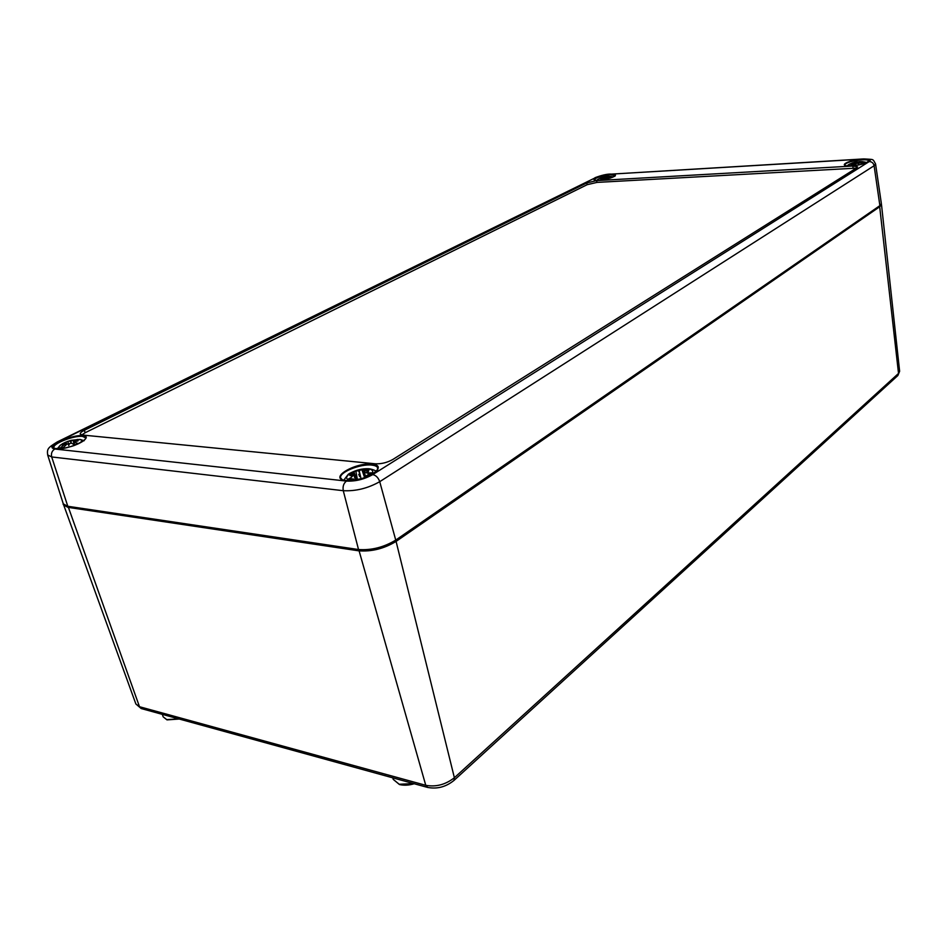<?xml version="1.0" encoding="UTF-8"?>
<svg xmlns="http://www.w3.org/2000/svg" width="947" height="947" viewBox="0 0 947 947"><rect width="100%" height="100%" fill="white"/><g stroke="black" fill="none" stroke-linecap="round" stroke-linejoin="round"><path stroke-width="1.42" d="M164.494 714.961L166.163 715.423M396.627 778.896L398.782 779.488M596.953 182.404L596.61 180.605L586.809 182.901L587.152 184.689L596.953 182.404L856.277 168.14M596.61 180.605L852.821 166.033L853.081 168.069M81.762 434.945L85.159 432.732L84.354 430.293C81.395 431.785 80.022 433.051 80.223 434.069L82.271 435.016L375.403 463.805C381.428 464.03 387.216 462.598 392.756 459.52L856.857 167.773L857.603 166.861L852.821 166.033M85.159 432.732L587.152 184.689M84.354 430.293L586.809 182.901M350.674 475.003L349.135 474.068L352.343 472.08L353.61 473.536M351.219 475.702L351.882 476.542M353.042 479.241L350.674 478.91M351.822 480.141L350.982 479.241M369.022 474.388L369.969 473.926L364.583 472.222L364.24 471.215L365.613 477.312M369.969 473.926L366.714 475.903M368.963 474.672L368.703 475.796M365.435 470.801L365.968 468.729L359.387 470.375L359.54 472.908L358.392 470.612L352.343 472.08M365.968 468.729L369.401 469.073L368.383 470.801M367.981 473.169L368.336 471.133M357.646 479.644C346.223 480.709 343.654 478.602 349.94 473.346C355.989 470.008 362.216 468.481 368.608 468.741C375.379 470.481 373.816 473.559 363.932 477.963M358.392 470.612L358.96 469.819L359.387 470.375M364.654 472.233L363.695 470.552L364.346 470.067L364.512 470.848M364.204 470.872L368.75 470.825L366.288 472.648M359.623 476.53L358.747 474.269L359.623 476.53M354.095 474.636L353.918 473.76L353.835 474.873L349.526 478.969M352.592 475.903L349.822 475.489L353.965 473.772M353.882 473.417L353.645 472.707L353.894 473.405M358.96 469.819L361.067 478.827M854.833 162.162L855.768 162.02L855.638 163.784L855.153 162.162L850.749 163.784M850.264 163.748L853.425 163.144L850.868 164.541L854.194 163.5L852.099 165.832L853.069 165.749M863.167 163.642L864.67 162.908L859.852 161.961L862.563 161.783L855.768 162.02M858.562 162.813L858.669 161.759L861.119 161.546L863.273 161.712L865.179 163.251M848.654 165.938L849.755 163.997M855.153 162.162L851.862 163.097M858.124 163.523L859.769 162.754L863.38 163.724L864.67 162.908M858.136 163.014L858.893 164.08L857.509 163.156L855.993 163.653L854.963 165.536M859.864 162.399L859.71 161.783M69.971 440.876L71.167 440.284L71.12 442.805L69.971 440.876L65.734 442.178L66.988 444.119M65.734 442.178L62.49 443.776L65.982 442.592L61.957 444.841L65.532 443.492L60.667 447.623L63.26 447.647M60.667 447.623L63.058 447.884L66.491 444.451L68.634 443.752L69.084 444.569M77.299 443.835L77.95 443.456L73.464 441.799L77.962 440.982L73.89 440.84L79.643 439.645L70.812 440.675M76.671 439.976L77.263 439.396M71.167 440.331L79.406 439.408C82.294 439.834 82.365 441.089 79.607 443.16M62.253 448.547C57.755 448.227 57.862 446.629 62.573 443.752M68.634 443.752L68.74 445.563L69.486 443.551L71.664 443.208L74.718 445.066L77.95 443.456M604.233 177.918L603.843 176.876L600.138 178.225M599.427 178.486L602.28 178.06L600.232 180.143M609.738 178.249L611.3 177.598L607.453 176.769L610.034 176.568L607.086 176.485L610.815 176.438L612.318 177.373M597.652 180.321L598.693 178.876M603.843 176.876L602.114 177.361M603.843 176.888L604.387 177.882M607.181 176.438L604.399 176.746M605.547 178.356L606.991 177.468L609.667 178.273M605.535 177.693L605.82 178.652L604.979 177.823L603.594 178.261L602.328 179.883M167.382 719.803L179.184 719.01M178.734 718.88L166.779 719.625L163.168 716.843L167.003 719.874L179.303 719.033M427.748 787.466L425.759 785.312L139.493 706.722L135.871 703.988L63.698 505.047L67.935 507.343L358.641 550.811C371.626 551.805 384.103 548.668 396.083 541.412L395.503 540.713M141.588 708.652L139.493 706.722L68.125 506.609M399.812 784.436L414.028 783.69M413.65 783.583L399.232 784.258L393.218 779.357L399.445 784.53C403.978 785.619 408.903 785.359 414.218 783.737M453.731 780.648L897.851 375.545L899.626 371.283L897.602 375.781M879.609 206.115L898.525 373.438L454.382 777.736C445.54 784.637 435.999 787.17 425.759 785.312L358.83 549.923M135.871 703.988L141.198 708.545L427.369 787.359C437.029 789.289 445.907 786.969 453.992 780.411L454.382 777.736L396.083 541.412L880 206.553L881.349 204.067M395.384 540.678C383.724 547.745 371.579 550.787 358.949 549.828C371.579 550.787 383.724 547.745 395.384 540.678L395.739 540.098C383.76 547.354 371.271 550.479 358.286 549.497L67.557 506.243L63.295 503.863C62.573 504.455 64.112 505.367 67.9 506.586L51.694 456.951L343.276 490.7C355.812 491.315 367.957 488.309 379.723 481.68L874.105 165.749L875.561 163.926L881.361 203.581L879.739 206.02L395.751 540.429M358.949 549.828L67.9 506.586L358.404 549.745M82.614 436.425L85.715 437.905C85.834 439.384 83.253 441.397 77.985 443.942C73.688 445.54 75.582 445.587 63.26 448.405C56.086 448.748 53.008 448.523 54.026 447.718C51.896 443.894 74.032 435.218 82.614 436.425M82.91 435.656C70.788 434.33 43.953 447.469 56.311 448.831C68.776 450.227 95.683 436.745 82.91 435.656M372.727 474.601C364.24 479.324 355.48 481.49 346.472 481.076L54.819 449.02C50.002 448.002 51.185 445.575 58.347 441.728L595.805 177.539L610.164 174.189L863.202 159.072C869.571 158.859 871.583 159.688 869.239 161.558L372.727 474.601C375.983 475.311 378.315 477.679 379.723 481.68L395.739 540.098L879.881 205.641L874.105 165.749C873.465 163.062 871.844 161.665 869.239 161.558M372.112 464.172C354.616 462.278 327.911 478.59 345.762 480.567C363.861 482.579 390.389 465.746 372.112 464.172M861.912 159.285C847.482 160.102 836.615 166.731 851.294 165.891C866.067 165.062 876.662 158.35 861.912 159.285M610.732 174.272C599.38 174.911 587.022 180.96 598.563 180.297C610.152 179.646 622.368 173.538 610.732 174.272M371.804 465.107C375.308 465.486 377.297 466.492 377.77 468.138C376.326 469.819 381.487 468.09 370.81 475.11C363.328 479.644 343.856 481.976 341.95 479.395L340.707 478.022C338.387 472.612 360.298 463.592 371.804 465.107M610.578 174.769L615.29 175.562C613.869 175.988 618.58 174.899 610.01 178.166C602.328 179.977 597.391 180.652 595.19 180.179L594.243 179.8C596.018 177.503 601.463 175.834 610.578 174.769M861.782 159.842C866.233 159.629 868.636 160.031 868.967 161.049L865.108 163.275C859.178 165.37 848.086 166.447 845.92 165.689L844.487 165.027C846.05 162.6 851.815 160.872 861.782 159.842M881.361 203.581L879.739 206.02L395.657 540.607C383.819 547.804 371.473 550.894 358.617 549.887L343.276 490.7C342.554 486.521 343.607 483.313 346.472 481.076M54.819 449.02C51.955 450.819 50.913 453.459 51.694 456.951L47.658 454.939L63.295 503.863M58.347 441.728L57.163 441.989C48.167 447.682 46.877 448.57 47.658 454.939M595.805 177.539L57.518 441.811M610.164 174.189L863.569 158.93M863.202 159.072L863.771 158.918C874.365 159.664 872.436 158.504 875.561 163.926M350.319 474.542L353.231 472.731M365.4 469.736L368.525 470.043M350.627 477.773L347.821 479.395M372.313 472.849L368.016 472.92M361.955 469.819L364.642 477.702M355.883 471.322L357.433 479.679M353.835 474.873L355.48 479.963M857.307 161.724L857.639 163.227M860.669 162.197L860.74 162.955M853.555 162.612L853.614 163.381M854.04 163.76L854.419 165.607M73.026 440.225L73.57 441.562M73.925 442.083L74.635 444.912M67.888 441.468L68.433 443.729M64.834 444.285L65.296 445.516M610.685 177.953L611.3 177.598M605.808 176.497L606.068 177.491M608.021 176.959L608.14 177.752M602.422 177.278L602.694 179.362M602.055 178.344L602.422 179.752M163.168 716.843L162.304 714.358M393.218 779.357L392.78 777.83M63.556 504.431L63.698 505.047M899.626 371.283L881.479 204.516M610.59 174.059C606.648 174.059 601.44 175.29 594.988 177.716M353.48 479.028L350.402 478.72M369.2 474.045L366.252 475.868M343.808 480.117L347.975 474.684C348.697 473.524 352.663 471.807 359.848 469.523L369.614 468.824C373.236 469.57 375.403 470.458 376.125 471.476M363.814 471.736L364.796 477.643M363.695 470.552L363.861 471.547M354.296 472.802L356.877 479.774M354.403 473.974L356.557 479.821M847.115 165.855L848.843 164.47M866.635 162.683L864.611 161.913M857.284 161.736L855.496 162.032M859.852 161.961L859.888 162.777M859.083 161.677L859.13 162.73M854.194 163.5L854.668 165.571M77.488 443.48L74.541 444.948M57.222 448.831L60.407 445.149M84.117 440.757L80.424 439.491M70.717 440.45L67.154 441.598M73.464 441.799L74.126 444.664M65.982 442.592L66.74 444.273M65.532 443.492L66.112 444.782M596.74 180.321L597.9 179.338M613.159 177.018L611.738 176.556M605.63 176.521L604.364 176.746M607.453 176.769L607.536 177.586M607.086 176.485L607.193 177.503M602.28 178.06L602.659 179.409"/></g></svg>
